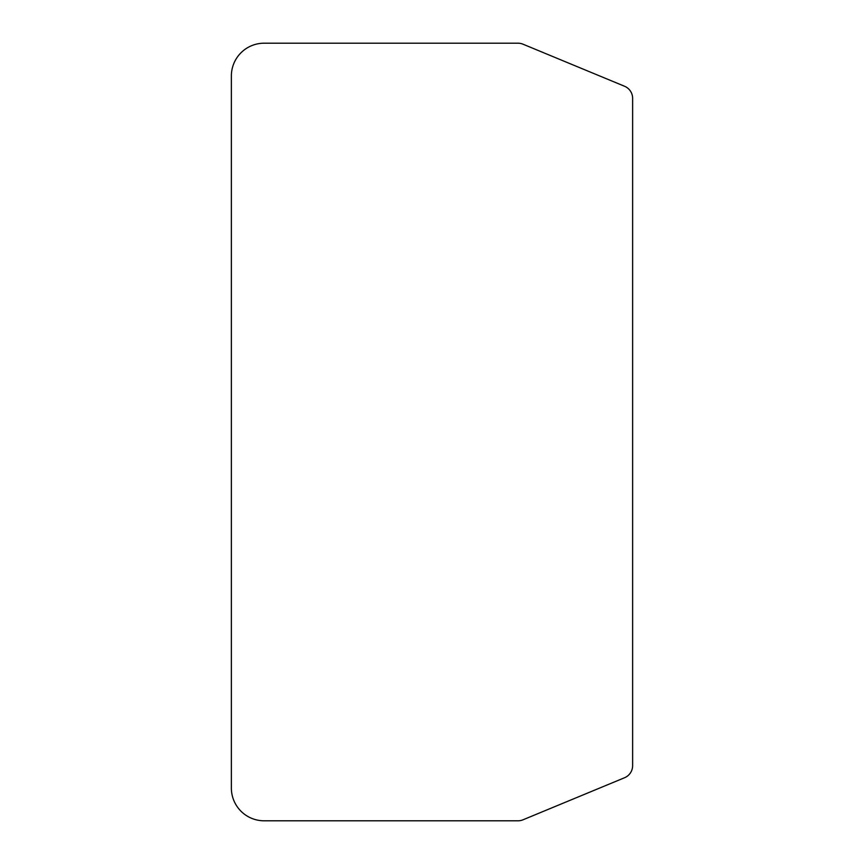 <?xml version="1.0" encoding="UTF-8"?>
<svg xmlns="http://www.w3.org/2000/svg" width="864" height="864" viewBox="0 0 864 864"><rect width="100%" height="100%" fill="white"/><g stroke="black" fill="none" stroke-linecap="round" stroke-linejoin="round"><path stroke-width="1.3" d="M632.632 765.634L632.632 98.366A13.111 13.111 0 0 0 624.532 86.249L523.001 44.194A13.111 13.111 0 0 0 517.99 43.2L264.157 43.2A32.778 32.778 0 0 0 231.368 75.978L231.368 788.022A32.778 32.778 0 0 0 264.157 820.8L517.99 820.8A13.111 13.111 0 0 0 523.001 819.806L624.532 777.751A13.111 13.111 0 0 0 632.632 765.634"/></g></svg>
